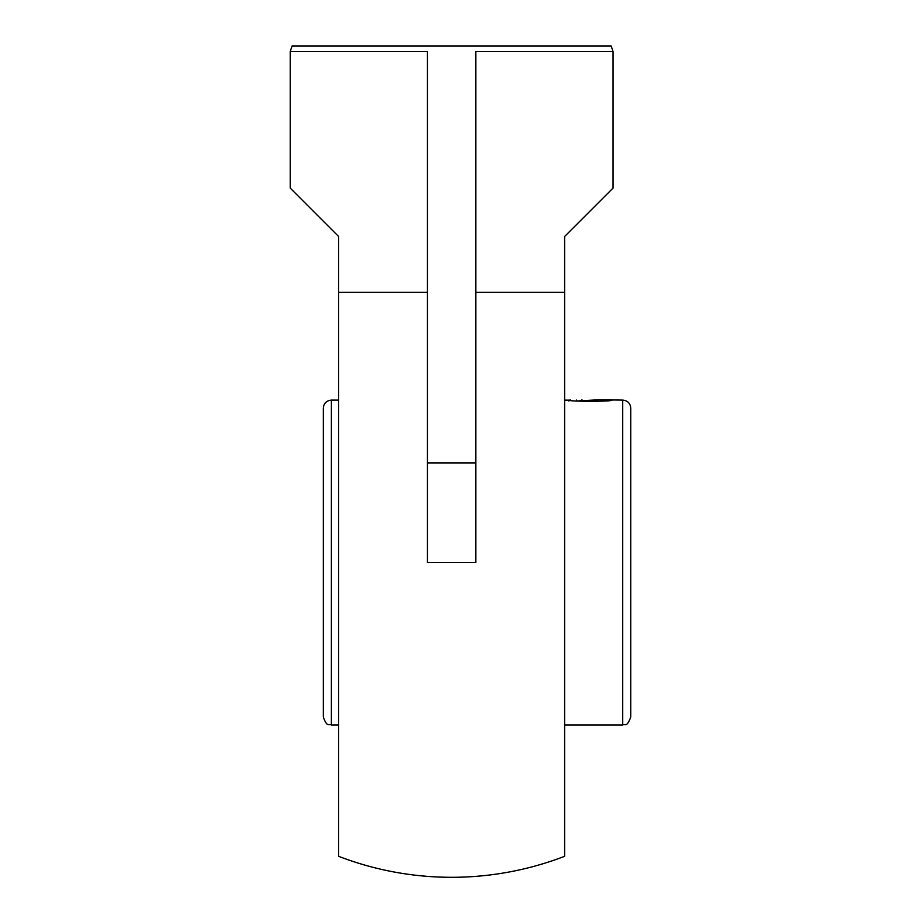 <?xml version="1.0" encoding="UTF-8"?>
<svg xmlns="http://www.w3.org/2000/svg" width="921" height="921" viewBox="0 0 921 921"><rect width="100%" height="100%" fill="white"/><g stroke="black" fill="none" stroke-linecap="round" stroke-linejoin="round"><path stroke-width="1.38" d="M290.219 51.53L292.038 46.05L611.21 46.05L613.029 51.53L613.029 188.091L564.608 236.513L564.608 856.323A314.74 314.74 0 0 1 338.64 856.323L338.64 236.513L290.219 188.091L290.219 51.53L427.413 51.53L427.413 463.01L475.835 463.01L475.835 562.558L427.413 562.558L427.413 463.01M613.029 51.53L475.835 51.53L475.835 463.01M427.413 562.558L427.413 51.53M427.413 292.348L338.64 292.348M564.608 292.348L475.835 292.348L475.835 562.558M323.306 432.778L323.306 408.176C323.778 403.271 326.471 400.577 331.376 400.105L338.64 400.105M323.306 408.176L323.306 716.941C327.139 727.981 328.981 723.469 331.376 725.011L331.376 400.105M564.608 400.105L569.65 400.209M576.834 400.98L599.076 399.772L622.711 400.105C627.615 400.577 630.309 403.271 630.781 408.176L630.781 716.941C626.81 728.085 624.968 723.48 622.711 725.011L622.711 400.105M612.062 400.105C613.386 401.671 567.486 401.671 568.81 400.105M630.781 692.339L630.781 432.778M610.807 399.772L599.076 399.772M576.569 400.105L576.569 400.957M581.957 399.772L581.957 400.67M331.376 725.011L338.64 725.011M564.608 725.011L622.711 725.011M568.844 401.026L570.087 399.772"/></g></svg>
